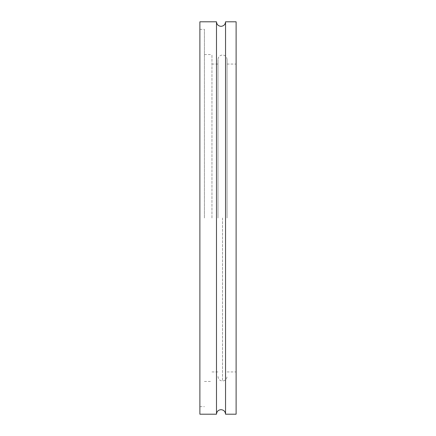 <?xml version="1.0" encoding="UTF-8"?>
<svg xmlns="http://www.w3.org/2000/svg" width="436" height="436" viewBox="0 0 436 436"><rect width="100%" height="100%" fill="white"/><g stroke="black" fill="none" stroke-linecap="round" stroke-linejoin="round"><path stroke-width="0.33" stroke-dasharray="2.18 1.64" d="M225.548 414.2L225.548 21.8M216.49 414.2L216.49 21.8M199.89 414.2L199.89 21.8M204.419 218L204.419 29.348L204.419 218M211.961 218L211.961 54.549L211.961 218M218 218L218 59.53L218 218M227.058 218L227.058 59.53L227.058 218M236.11 414.2L236.11 21.8M236.11 218L236.11 371.941L236.11 218M222.524 218L222.529 380.999L222.524 218M199.89 29.348L204.419 29.348M204.419 54.549L211.961 54.549M211.961 64.059L218 64.059M227.058 59.53C226.785 56.778 225.281 55.268 222.529 55.001L222.529 55.001C219.777 55.268 218.267 56.778 218 59.53M227.058 64.059L236.11 64.059M227.058 371.941L236.11 371.941M218 376.47C218.267 379.222 219.777 380.732 222.524 380.999L222.529 380.999C225.281 380.732 226.785 379.222 227.058 376.47M211.961 371.941L218 371.941M204.419 381.451L211.961 381.451M199.89 406.652L204.419 406.652"/><path stroke-width="0.65" d="M225.548 218L225.548 414.2L236.11 414.2L236.11 21.8L225.548 21.8L225.548 218M216.49 21.8L216.49 414.2L199.89 414.2L199.89 21.8L216.49 21.8C216.757 24.552 218.267 26.062 221.019 26.329C223.766 26.062 225.276 24.552 225.548 21.8M216.49 414.2C216.757 411.448 218.267 409.938 221.019 409.671C223.766 409.938 225.276 411.448 225.548 414.2"/></g></svg>
